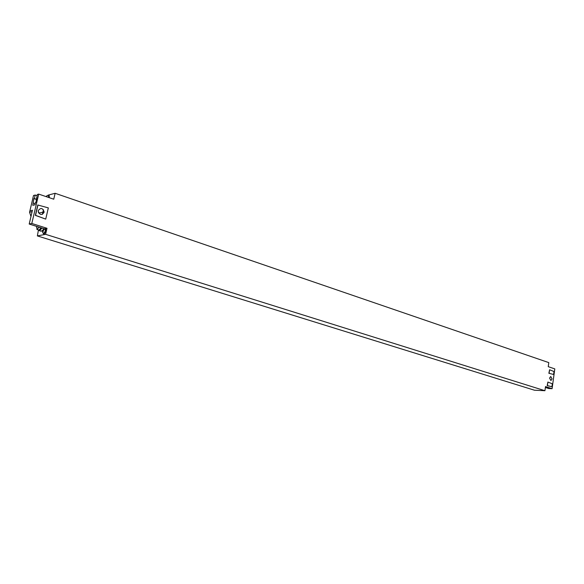 <?xml version="1.0" encoding="UTF-8"?>
<svg xmlns="http://www.w3.org/2000/svg" width="584" height="584" viewBox="0 0 584 584"><rect width="100%" height="100%" fill="white"/><g stroke="black" fill="none" stroke-linecap="round" stroke-linejoin="round"><path stroke-width="0.88" d="M544.93 390.711L45.596 234.33L37.361 235.914L534.455 390.214L544.93 390.711L545.5 386.586L552.092 388.681L554.8 368.891L548.245 366.672L548.807 362.613L55.13 193.289L53.75 199.202L38.712 194.107L37.34 194.479L35.938 202.429L35.441 202.553L34.909 204.794L32.784 205.327L33.901 198.604L36.697 199.217M45.596 234.33L46.997 228.293L31.806 223.468L38.712 194.107M552.062 378.906L550.924 380.527L549.581 378.096L550.719 376.483L552.062 378.906M553.596 374.468L548.865 373.293L549.595 369.752L553.997 371.555L553.596 374.468L548.865 373.293M551.916 386.732L547.171 385.608L547.901 382.053L552.318 383.805L551.916 386.732L547.412 385.615L547.901 382.053M45.72 219.117L35.354 215.372L37.792 204.999L48.333 207.889L45.72 219.117L35.544 215.328L37.982 204.955M38.303 210.547L38.223 211.167C39.719 215.08 41.654 215.496 44.034 212.423L44.107 211.882C42.676 207.919 40.741 207.473 38.303 210.547M38.478 212.525L38.267 211.773M30.974 216.496L29.55 212.24L30.207 209.554M38.683 230.242L39.843 230.512L41.946 228.074M38.215 229.862L39.011 230.249L41.114 227.811M42.033 228.103L39.383 230.702L38.967 230.337M37.361 235.914L38.427 230.118M42.391 214.372L43.471 209.758M48.333 195.071L55.13 193.289M43.698 228.629L43.019 229.87M42.72 230.286L41.048 231.227L39.449 230.724M31.806 223.468L29.2 224.037L44.347 228.833L46.997 228.293M49.341 197.706L49.136 195.311M43.537 233.768L44.187 233.972L46.034 231.366L45.72 229.169M43.245 233.498L43.523 233.761L45.348 231.147L45.085 228.972L43.391 229.76L43.493 230.833L42.603 232.147L43.508 233.753M44.618 229.045L45.756 229.183M42.603 232.147L42.435 231.045L43.391 229.76M48.669 197.48L48.508 195.1L46.83 195.837L46.917 196.866M48.07 195.158L49.173 195.319M46.048 196.596L46.83 195.837M29.2 224.037L32.456 210.225L29.901 210.846L33.522 195.501L35.208 195.049L37.062 195.655M35.208 195.049L34.398 198.472M33.31 203.101L35.171 203.692M36.967 198.064L36.529 197.91M36.624 199.502L33.901 198.604M41.026 227.782L39.062 230.038L36.96 229.468M39.245 227.22L36.909 229.454M552.092 388.681L548.741 388.528L545.376 387.469M549.106 373.3L549.595 369.752M36.931 226.482L36.58 227.234L36.573 226.373M38.799 213.123L44.107 211.882M29.55 212.24L32.127 211.627M36.726 226.424L36.996 229.476"/></g></svg>
